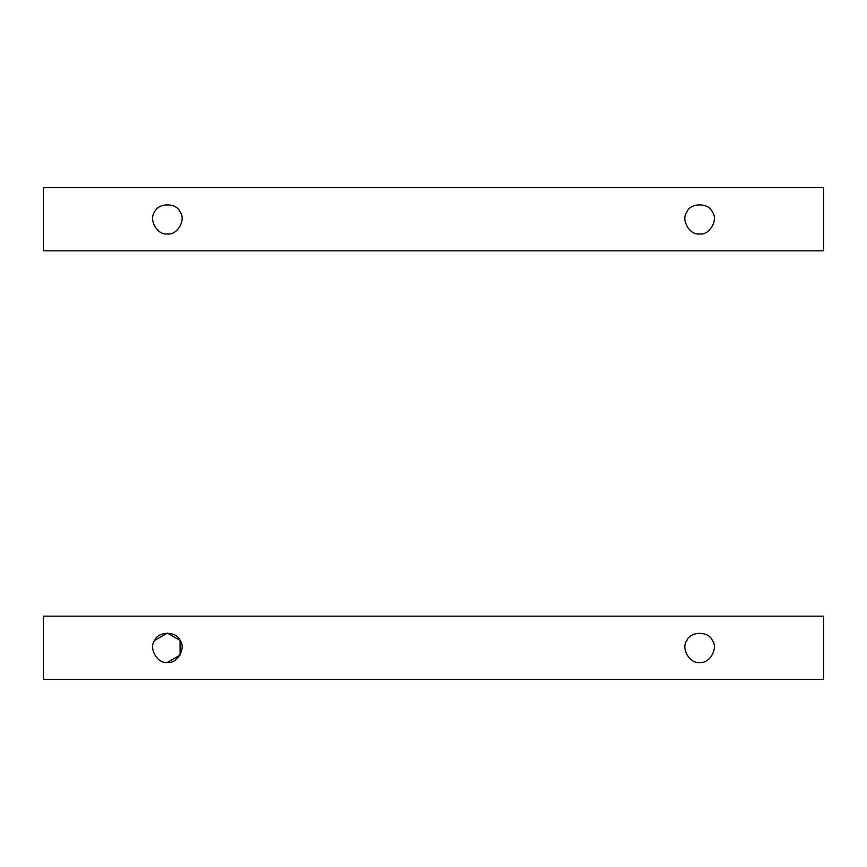 <?xml version="1.0" encoding="UTF-8"?>
<svg xmlns="http://www.w3.org/2000/svg" width="867" height="867" viewBox="0 0 867 867"><rect width="100%" height="100%" fill="white"/><g stroke="black" fill="none" stroke-linecap="round" stroke-linejoin="round"><path stroke-width="1.3" d="M699.615 662.399C689.829 664.165 680.508 648.007 686.924 640.41C690.284 631.068 708.946 631.068 712.306 640.41C718.721 648.007 709.401 664.165 699.615 662.399C709.401 664.165 718.721 648.007 712.306 640.41C708.946 631.068 690.284 631.068 686.924 640.41C680.508 648.007 689.829 664.165 699.615 662.399C709.401 664.165 718.721 648.007 712.306 640.41C718.721 648.007 709.401 664.165 699.615 662.399C689.829 664.165 680.508 648.007 686.924 640.41C680.508 648.007 689.829 664.165 699.615 662.399M180.076 640.41C176.716 631.068 158.054 631.068 154.694 640.41L167.385 633.083L180.076 640.41L180.076 655.073L167.385 662.399C177.171 664.165 186.492 648.007 180.076 640.41C176.716 631.068 158.054 631.068 154.694 640.41C148.279 648.007 157.599 664.165 167.385 662.399C177.171 664.165 186.492 648.007 180.076 640.41C186.492 648.007 177.171 664.165 167.385 662.399C157.599 664.165 148.279 648.007 154.694 640.41C148.279 648.007 157.599 664.165 167.385 662.399M43.35 679.316L43.35 616.166L823.65 616.166L823.65 679.316L43.35 679.316L823.65 679.316L823.65 616.166L43.35 616.166L43.35 679.316M686.924 640.41C690.284 631.068 708.946 631.068 712.306 640.41M167.385 233.917C157.599 235.672 148.279 219.514 154.694 211.927C158.054 202.575 176.716 202.575 180.076 211.927C186.492 219.514 177.171 235.672 167.385 233.917C177.171 235.672 186.492 219.514 180.076 211.927C176.716 202.575 158.054 202.575 154.694 211.927C148.279 219.514 157.599 235.672 167.385 233.917C177.171 235.672 186.492 219.514 180.076 211.927C186.492 219.514 177.171 235.672 167.385 233.917C157.599 235.672 148.279 219.514 154.694 211.927C148.279 219.514 157.599 235.672 167.385 233.917M699.615 233.917C689.829 235.672 680.508 219.514 686.924 211.927C690.284 202.575 708.946 202.575 712.306 211.927C718.721 219.514 709.401 235.672 699.615 233.917C709.401 235.672 718.721 219.514 712.306 211.927C708.946 202.575 690.284 202.575 686.924 211.927C680.508 219.514 689.829 235.672 699.615 233.917C709.401 235.672 718.721 219.514 712.306 211.927C718.721 219.514 709.401 235.672 699.615 233.917C689.829 235.672 680.508 219.514 686.924 211.927C680.508 219.514 689.829 235.672 699.615 233.917M43.35 250.834L43.35 187.684L823.65 187.684L823.65 250.834L43.35 250.834L823.65 250.834L823.65 187.684L43.35 187.684L43.35 250.834M686.924 211.927C690.284 202.575 708.946 202.575 712.306 211.927M154.694 211.927C158.054 202.575 176.716 202.575 180.076 211.927"/></g></svg>
